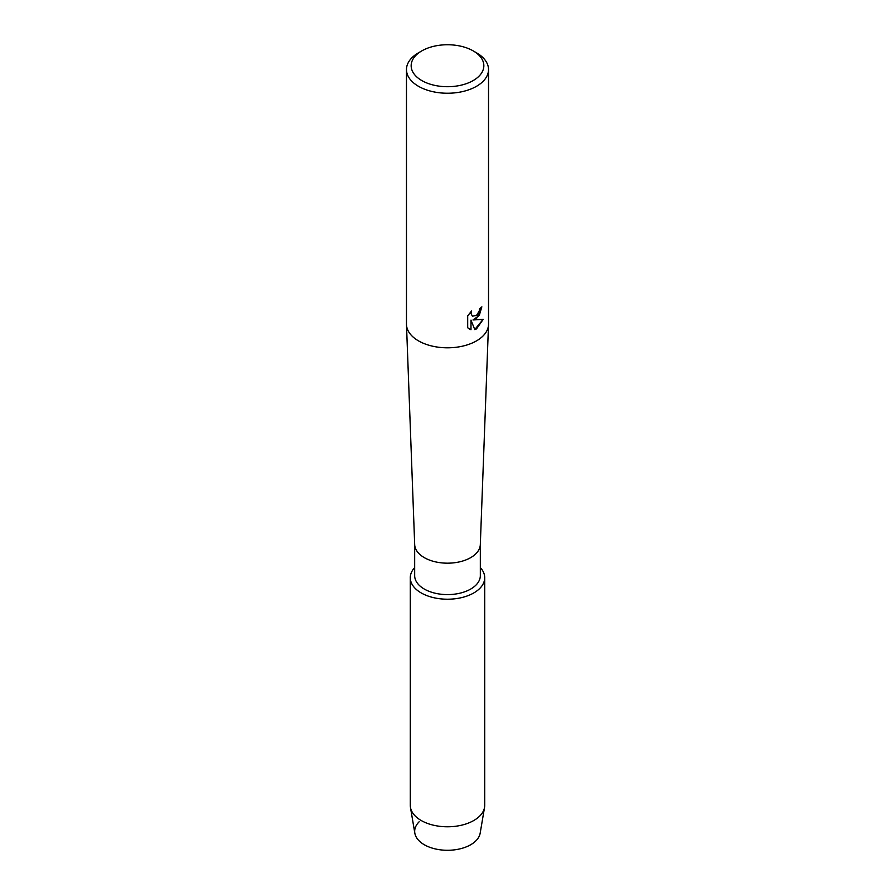 <?xml version="1.0" encoding="UTF-8"?>
<svg xmlns="http://www.w3.org/2000/svg" width="895" height="895" viewBox="0 0 895 895"><rect width="100%" height="100%" fill="white"/><g stroke="black" fill="none" stroke-linecap="round" stroke-linejoin="round"><path stroke-width="1.34" d="M484.71 577.734A37.21 21.48 180 0 1 473.813 592.926A37.21 21.48 180 0 0 480.324 567.598A37.21 21.48 180 0 1 484.71 577.734L484.71 805.299A37.21 21.48 180 0 1 484.542 807.391L480.167 833.189A32.824 18.952 180 0 1 470.703 844.735A32.824 18.952 180 0 1 427.441 846.334A32.824 18.952 180 0 1 419.184 821.755M480.324 544.44L480.324 575.664A32.824 18.952 180 0 1 470.703 589.055A32.824 18.952 180 0 1 434.936 593.161A32.824 18.952 180 0 1 414.676 575.664L414.676 544.44M473.813 592.926A37.21 21.48 180 0 1 425.326 594.985A37.21 21.48 180 0 1 414.676 567.598A37.21 21.48 180 0 0 410.29 577.734A37.21 21.48 180 0 0 433.258 597.58A37.21 21.48 180 0 0 473.813 592.926M480.324 544.238A32.824 18.952 180 0 1 480.313 544.641A32.824 18.952 180 0 1 470.703 557.63A32.824 18.952 180 0 1 435.272 561.814A32.824 18.952 180 0 1 414.687 544.641L406.487 324.628A41.025 23.684 180 0 1 406.475 324.124L406.475 69.553A41.025 23.684 180 0 1 418.491 52.805L421.802 50.892A36.337 20.977 180 0 1 473.198 50.892A36.337 20.977 180 0 1 473.198 80.561A36.337 20.977 180 0 1 421.802 80.561A36.337 20.977 180 0 1 421.802 50.892L418.491 52.805M473.198 50.892L476.509 52.805A41.025 23.684 180 0 1 488.525 69.553L488.525 324.124A41.025 23.684 180 0 1 488.513 324.628A41.025 23.684 180 0 1 476.509 340.872A41.025 23.684 180 0 1 432.207 346.096A41.025 23.684 180 0 1 406.487 324.628M476.509 318.62L472.996 319.962L483.21 319.37L476.509 328.879L474.775 329.606L470.994 320.086L470.994 329.718L467.693 327.783L467.693 315.89L471.497 311.035L470.983 313.395L472.392 316.203L476.509 315.42L479.194 311.169L479.586 308.708A41.025 23.684 0 0 0 481.879 306.862L476.509 318.62M488.525 69.553A41.025 23.684 180 0 1 476.509 86.3A41.025 23.684 180 0 1 431.804 91.435A41.025 23.684 180 0 1 406.475 69.553M481.801 306.94L479.284 315.409L472.996 319.962M472.392 316.203L470.893 313.351L471.318 311.214M469.204 328.991L470.915 329.673M470.994 329.718L470.994 320.086M474.753 329.539L483.099 319.403M484.542 807.391A37.21 21.48 180 0 1 473.813 820.491A37.21 21.48 180 0 1 434.948 825.526A37.21 21.48 180 0 1 410.458 807.391A37.21 21.48 180 0 1 410.29 805.299L410.29 577.734M470.703 844.735A32.824 18.952 180 0 1 436.436 849.176A32.824 18.952 180 0 1 414.832 833.189L410.458 807.391M480.313 544.641L488.513 324.628"/></g></svg>
